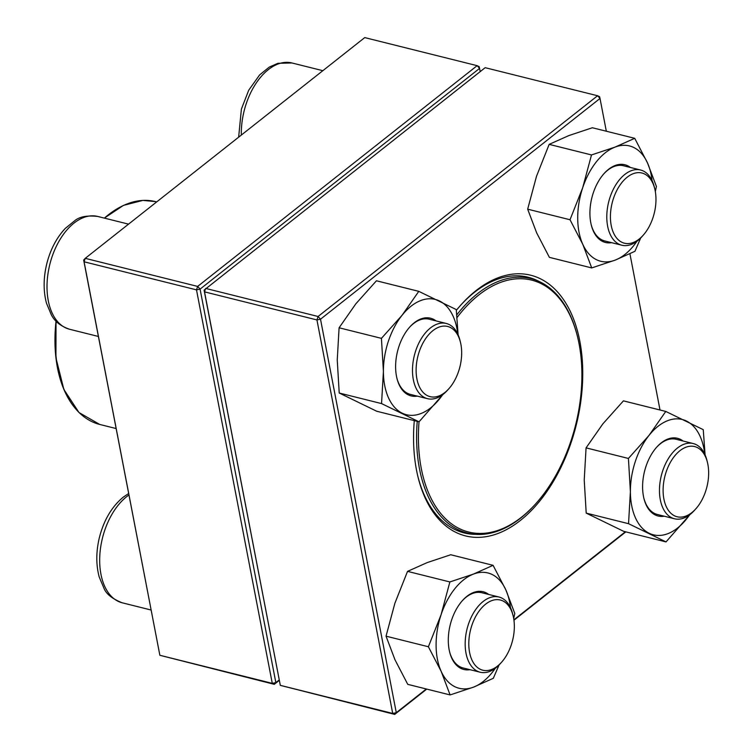 <?xml version="1.0" encoding="UTF-8"?>
<svg xmlns="http://www.w3.org/2000/svg" width="752" height="752" viewBox="0 0 752 752"><rect width="100%" height="100%" fill="white"/><g stroke="black" fill="none" stroke-linecap="round" stroke-linejoin="round"><path stroke-width="1.13" d="M480.199 71.609L479.579 68.385L200.079 289.125L196.498 289.868L84.092 261.79L159.866 655.283L272.271 683.352L196.498 289.868L197.644 286.418L477.144 65.668L364.739 37.6L85.239 258.34L197.644 286.418L200.079 289.125L275.852 682.609L279.171 679.996M279.246 680.391L274.273 684.32L159.866 655.283L83.66 260.051L85.239 258.34L84.092 261.79L83.66 260.051M477.144 65.668L479.579 68.385L479.137 66.646L477.144 65.668M275.852 682.609L272.271 683.352L274.273 684.32L275.852 682.609M501.481 662.333L500.183 663.781A38.756 23.218 -76 0 1 495.944 667.776A38.756 23.218 -76 0 1 480.171 672.222A38.756 23.218 -76 0 1 465.215 641.475A38.756 23.218 -76 0 1 483.179 601.459A38.756 23.218 -76 0 1 498.952 597.013A38.756 23.218 -76 0 1 512.648 613.876L513.118 615.756A36.171 21.667 104 0 0 484.655 604.965A36.171 21.667 104 0 0 469.727 653.159A36.171 21.667 104 0 0 497.533 666.065A36.171 21.667 104 0 0 501.481 662.333A36.171 21.667 104 0 0 513.118 615.756M448.803 388.784L447.506 390.232A38.756 23.218 -76 0 1 427.493 398.673A38.756 23.218 -76 0 1 413.337 379.675A38.756 23.218 -76 0 1 420.791 339.472A38.756 23.218 -76 0 1 446.274 323.463A38.756 23.218 -76 0 1 459.97 340.327L460.44 342.207A36.171 21.667 104 0 0 432.212 331.209A36.171 21.667 104 0 0 416.909 378.933A36.171 21.667 104 0 0 448.803 388.784A36.171 21.667 104 0 0 460.44 342.207M643.11 235.329L641.813 236.777A38.756 23.218 -76 0 1 637.574 240.772A38.756 23.218 -76 0 1 621.801 245.218A38.756 23.218 -76 0 1 606.836 214.47A38.756 23.218 -76 0 1 624.809 174.455A38.756 23.218 -76 0 1 640.582 170.008A38.756 23.218 -76 0 1 654.278 186.872L654.738 188.752A36.171 21.667 104 0 0 627.243 177.162A36.171 21.667 104 0 0 611.865 228.27A36.171 21.667 104 0 0 643.11 235.329A36.171 21.667 104 0 0 654.738 188.752M695.788 508.878L694.491 510.326A38.756 23.218 -76 0 1 674.478 518.767A38.756 23.218 -76 0 1 660.312 499.76A38.756 23.218 -76 0 1 667.776 459.566A38.756 23.218 -76 0 1 693.259 443.558A38.756 23.218 -76 0 1 706.946 460.421L707.416 462.301A36.171 21.667 104 0 0 677.627 452.723A36.171 21.667 104 0 0 664.994 503.332A36.171 21.667 104 0 0 695.788 508.878A36.171 21.667 104 0 0 707.858 464.304A36.171 21.667 104 0 0 707.416 462.301M456.802 314.834A131.13 78.546 -76 0 1 481.496 290.676A131.13 78.546 -76 0 1 530.931 278.607A131.13 78.546 -76 0 1 577.245 335.646L577.48 336.586A129.833 77.776 -76 0 1 535.734 503.765A129.833 77.776 -76 0 1 452.554 524.586A129.833 77.776 -76 0 1 419.024 421.806M535.734 503.765L535.086 504.489A131.13 78.546 -76 0 1 467.387 533.046A131.13 78.546 -76 0 1 417.238 421.364M457.047 317.513A129.833 77.776 -76 0 1 482.671 292.067A129.833 77.776 -76 0 1 577.48 336.586M625.824 531.871L513.954 620.221M426.741 689.105L394.706 714.4L280.308 685.354L392.713 713.432L316.94 319.938L204.525 291.87L280.308 685.354L204.093 290.131L204.525 291.87L205.672 288.42L318.077 316.489L597.586 95.748L485.172 67.68L204.093 290.131M456.351 310.341A134.354 80.483 -76 0 1 461.343 304.485A134.354 80.483 -76 0 1 476.016 290.62A134.354 80.483 -76 0 1 579.294 338.579A134.354 80.483 -76 0 1 523.853 517.583A134.354 80.483 -76 0 1 418.131 477.492A134.354 80.483 -76 0 1 414.286 420.631M660.012 410L629.922 253.781M606.328 131.233L600.011 98.465L320.512 319.205L396.285 712.689L426.299 688.992M513.898 619.808L625.382 531.758M538.77 281.314A131.769 78.932 104 0 0 528.073 277.225A131.769 78.932 104 0 0 474.437 292.331A131.769 78.932 104 0 0 460.685 305.218M417.905 476.542A131.769 78.932 104 0 0 464.219 532.924A131.769 78.932 104 0 0 475.584 534.343M392.713 713.432L394.706 714.4L396.285 712.689L392.713 713.432M316.94 319.938L320.512 319.205L318.077 316.489L316.94 319.938M599.579 96.717L597.586 95.748L600.011 98.465L599.579 96.717M611.611 242.67A40.053 23.989 -76 0 1 591.279 225.036A40.053 23.989 -76 0 1 604.157 173.468A40.053 23.989 -76 0 1 615.061 165.534A40.053 23.989 -76 0 1 630.392 167.461M652.078 180.612A59.427 35.598 104 0 0 647.481 162.893A59.427 35.598 104 0 0 615.023 147.11A59.427 35.598 104 0 0 582.668 187.821A59.427 35.598 104 0 0 582.781 244.315A59.427 35.598 104 0 0 615.239 260.098A59.427 35.598 104 0 0 636.935 241.27M655.321 191.497L656.43 186.505L647.481 162.893L634.716 138.321L592.369 127.746L568.86 135.576L549.167 144.365L536.505 176.288L527.669 209.169L536.618 232.782L549.383 257.353L591.73 267.928L615.239 260.098L634.932 251.309L640.704 237.952M527.669 209.169L570.016 219.744L582.781 244.315L591.73 267.928M549.167 144.365L591.504 154.94L582.668 187.821L570.016 219.744M634.716 138.321L615.023 147.11L591.504 154.94M640.582 170.008L623.521 165.75A38.756 23.218 104 0 0 614.055 166.512A38.756 23.218 104 0 0 603.837 173.834M591.166 224.557A38.756 23.218 104 0 0 604.74 240.95L621.801 245.218M664.279 516.22A40.053 23.989 -76 0 1 643.956 498.585A40.053 23.989 -76 0 1 656.834 447.017A40.053 23.989 -76 0 1 683.06 441.01M704.756 454.161A59.427 35.598 104 0 0 686.426 421.026A59.427 35.598 104 0 0 649.004 435.427A59.427 35.598 104 0 0 630.392 491.545A59.427 35.598 104 0 0 649.192 533.271A59.427 35.598 104 0 0 686.614 518.88A59.427 35.598 104 0 0 689.612 514.819M705.094 454.894L703.252 429.665L665.774 411.438L623.427 400.863L602.841 423.893L586.071 447.872L584.229 480.011L586.203 513.108L628.54 523.683L666.028 541.91L689.988 514.528M586.203 513.108L623.681 531.335L666.028 541.91M586.071 447.872L628.418 458.447L630.392 491.545L628.54 523.683M665.774 411.438L649.004 435.427L628.418 458.447M693.259 443.558L676.198 439.3A38.756 23.218 104 0 0 656.515 447.384M643.844 498.106A38.756 23.218 104 0 0 657.417 514.5L674.478 518.767M469.981 669.675A40.053 23.989 -76 0 1 449.649 652.04A40.053 23.989 -76 0 1 462.536 600.472A40.053 23.989 -76 0 1 488.762 594.475M510.448 607.616A59.427 35.598 104 0 0 505.852 589.897A59.427 35.598 104 0 0 473.393 574.114A59.427 35.598 104 0 0 441.048 614.826A59.427 35.598 104 0 0 441.151 671.32A59.427 35.598 104 0 0 473.619 687.102A59.427 35.598 104 0 0 495.305 668.274M513.691 618.501L514.8 613.51L505.852 589.897L493.086 565.325L450.749 554.75L427.23 562.581L407.537 571.37L449.875 581.945L441.048 614.826L428.386 646.748L441.151 671.32L450.1 694.933L473.619 687.102L493.303 678.313L499.074 664.956M407.537 571.37L394.875 603.292L386.039 636.173L428.386 646.748M493.086 565.325L473.393 574.114L449.875 581.945M386.039 636.173L394.988 659.786L407.753 684.358L450.1 694.933M498.952 597.013L481.891 592.755A38.756 23.218 104 0 0 462.207 600.839M449.536 651.57A38.756 23.218 104 0 0 463.11 667.964L480.171 672.222M417.304 396.125A40.053 23.989 -76 0 1 396.981 378.491A40.053 23.989 -76 0 1 395.608 366.76A40.053 23.989 -76 0 1 409.859 326.923A40.053 23.989 -76 0 1 436.085 320.925M457.771 334.067A59.427 35.598 104 0 0 439.441 300.941A59.427 35.598 104 0 0 402.019 315.332A59.427 35.598 104 0 0 383.407 371.45A59.427 35.598 104 0 0 402.217 413.177A59.427 35.598 104 0 0 439.629 398.786A59.427 35.598 104 0 0 442.627 394.725M458.109 334.8L456.267 309.57L418.789 291.353L402.019 315.332L381.433 338.353L383.407 371.45L381.555 403.589L419.043 421.816L443.003 394.443M381.433 338.353L339.096 327.787L355.856 303.799L376.451 280.778L418.789 291.353M339.096 327.787L337.244 359.926L339.218 393.014L376.705 411.241L419.043 421.816M339.218 393.014L381.555 403.589M396.859 378.021A38.756 23.218 104 0 0 410.432 394.415L427.493 398.673M446.274 323.463L429.213 319.205A38.756 23.218 104 0 0 409.53 327.289M128.902 495.023A58.139 34.827 104 0 0 126.703 496.649A58.139 34.827 104 0 0 99.753 556.677A58.139 34.827 104 0 0 122.2 602.794C112.433 598.912 106.389 594.136 104.058 588.468L99.245 577.085C96.012 565.128 95.993 552.203 99.208 538.31C103.588 520.572 111.578 506.876 123.178 497.204L128.62 493.528M128.536 224.143L97.694 216.444A58.139 34.827 104 0 0 49.82 264.403A58.139 34.827 104 0 0 69.522 329.244L98.371 336.454M322.843 70.688L291.992 62.98A58.139 34.827 104 0 0 241.326 135.069M104.349 218.099L123.441 205.39L142.88 200.399L155.382 201.592A114.849 68.799 104 0 0 143.021 200.408A114.849 68.799 104 0 0 104.575 218.155M56.306 321.414A114.849 68.799 104 0 0 99.725 424.448L116.099 428.546M73.452 406.099A114.464 68.564 -76 0 1 56.033 321.132M104.396 218.118A114.464 68.564 -76 0 1 123.563 205.446M151.049 610.004L122.2 602.794M97.694 216.444C87.251 215.279 79.665 216.651 74.946 220.562L65.349 228.345C56.87 237.369 50.779 248.771 47.085 262.551C43.381 277.009 43.165 290.516 46.445 303.094L51.333 314.834C54.689 321.433 60.752 326.236 69.522 329.244M291.992 62.98L277.902 63.3L269.254 67.107L259.656 74.89L248.724 90.202L241.392 109.096L238.647 137.184M155.382 201.592L156.679 201.921M99.725 424.448L79.016 412.566L63.873 389.48L55.921 357.811L56.033 321.123M530.931 278.607L520.346 275.965M467.387 533.046L456.802 530.404"/></g></svg>

